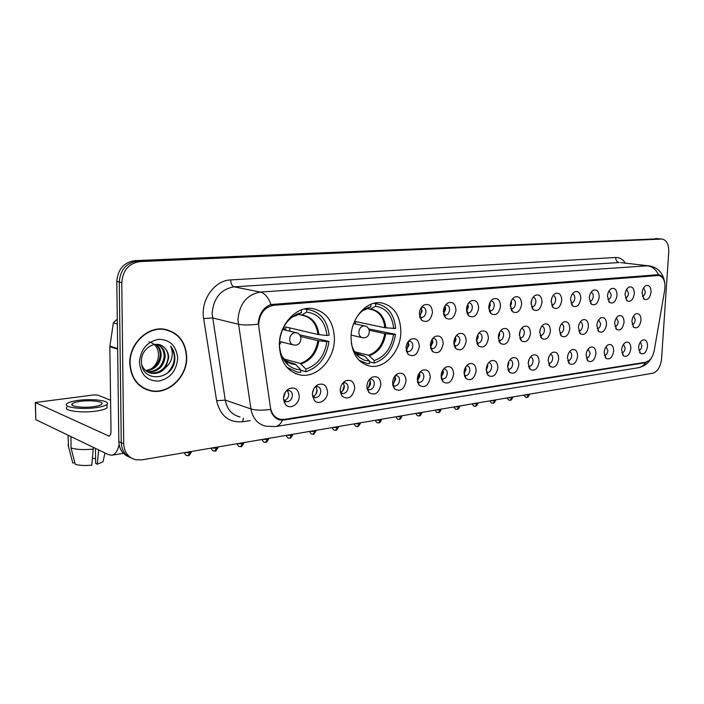 <?xml version="1.0" encoding="UTF-8"?>
<svg xmlns="http://www.w3.org/2000/svg" width="704" height="704" viewBox="0 0 704 704"><rect width="100%" height="100%" fill="white"/><g stroke="black" fill="none" stroke-linecap="round" stroke-linejoin="round"><path stroke-width="1.06" d="M351.032 337.313C351.657 353.681 358.098 363.308 370.366 366.194C385.194 368.817 400.734 351.067 400.866 332.05C400.444 315.445 393.835 305.694 381.04 302.808C366.661 300.502 351.041 318.129 351.032 337.313M279.321 344.881C280.166 361.83 287.267 371.879 300.617 375.038C317.187 378.083 334.523 359.234 334.435 339.064C333.802 321.825 326.498 311.643 312.514 308.502C296.481 305.853 279.074 324.535 279.321 344.881M327.554 392.102C327.721 400.013 318.56 405.759 314.327 400.286L312.365 394.275C312.629 390.007 314.406 386.848 317.689 384.806C323.488 382.809 326.779 385.238 327.554 392.102M312.435 395.657L315.066 397.566C318.366 397.514 320.285 395.463 320.822 391.424C320.725 388.722 319.598 387.103 317.451 386.575L315.075 386.98M354.754 388.203C352.669 397.311 348.471 400.03 342.144 396.343L340.155 390.298C340.437 386.056 342.179 382.95 345.391 380.97C350.935 379.104 354.059 381.515 354.754 388.203M340.27 392.058L342.575 393.554C345.734 393.492 347.574 391.486 348.093 387.552C348.014 384.877 346.931 383.284 344.854 382.774L342.874 383.038M380.899 384.454C378.928 393.272 374.924 395.974 368.878 392.55L366.863 386.47C367.162 382.263 368.878 379.201 372.011 377.291C377.309 375.549 380.274 377.942 380.899 384.454M367.022 388.538L369.028 389.708C372.046 389.629 373.806 387.666 374.326 383.821C374.255 381.181 373.208 379.614 371.202 379.122L369.565 379.289M406.067 380.846C404.193 389.391 400.365 392.075 394.574 388.881L392.559 382.782C392.867 378.62 394.548 375.61 397.61 373.754C402.688 372.126 405.504 374.493 406.067 380.846M392.744 385.097L394.469 385.994C397.364 385.906 399.062 383.988 399.564 380.23C399.502 377.626 398.499 376.086 396.546 375.61L395.217 375.698M430.294 377.37C428.507 385.66 424.846 388.318 419.311 385.343L417.287 379.236C417.604 375.109 419.258 372.152 422.242 370.357C427.108 368.826 429.792 371.166 430.294 377.37M417.498 381.744L418.959 382.43C421.74 382.334 423.368 380.442 423.87 376.781C423.817 374.202 422.849 372.68 420.957 372.222L419.892 372.266M453.64 374.026C451.942 382.078 448.43 384.71 443.124 381.929L441.1 375.822C441.434 371.738 443.054 368.826 445.966 367.083C450.63 365.649 453.191 367.963 453.64 374.026M441.338 378.479L442.561 378.99C445.227 378.884 446.802 377.036 447.286 373.446C447.242 370.902 446.31 369.406 444.488 368.966L443.652 368.975M476.15 370.797C474.522 378.62 471.161 381.234 466.074 378.629L464.059 372.53C464.394 368.491 465.986 365.622 468.829 363.933C473.308 362.586 475.746 364.874 476.15 370.797M464.314 375.302L465.318 375.672C467.87 375.558 469.392 373.745 469.867 370.234C469.841 367.726 468.943 366.256 467.166 365.816L466.541 365.807M497.869 367.69C496.311 375.294 493.09 377.881 488.198 375.434L486.2 369.362C486.552 365.358 488.11 362.534 490.882 360.897C495.185 359.621 497.517 361.891 497.869 367.69M486.473 372.214L487.265 372.478C489.729 372.354 491.19 370.577 491.665 367.136C491.638 364.654 490.776 363.211 489.051 362.789L488.611 362.771M518.839 364.681C517.343 372.082 514.246 374.642 509.555 372.354L507.575 366.3C507.927 362.331 509.458 359.559 512.16 357.966C516.296 356.77 518.522 359.005 518.839 364.681M507.848 369.213L508.455 369.389C510.822 369.257 512.239 367.514 512.706 364.144C512.688 361.698 511.852 360.272 510.18 359.858L509.907 359.841M539.097 361.777C537.654 368.984 534.679 371.518 530.174 369.362L528.211 363.334C528.572 359.418 530.077 356.682 532.717 355.142C536.694 354.006 538.824 356.215 539.097 361.777M528.484 366.291L528.924 366.397C531.203 366.265 532.576 364.549 533.034 361.258C533.025 358.838 532.215 357.43 530.596 357.034L530.473 357.016M558.677 358.97C557.286 366.001 554.426 368.5 550.088 366.476L548.152 360.474C548.522 356.602 549.991 353.91 552.57 352.405C556.398 351.34 558.439 353.522 558.677 358.97M548.706 363.519L548.706 363.519C550.906 363.378 552.226 361.698 552.684 358.459C552.684 356.074 551.901 354.693 550.334 354.297M577.614 356.259C576.277 363.106 573.514 365.578 569.351 363.669L567.433 357.711C567.811 353.874 569.254 351.226 571.762 349.765C575.458 348.753 577.403 350.918 577.614 356.259M567.714 360.703L567.838 360.73C569.958 360.589 571.243 358.926 571.683 355.758C571.71 353.487 570.988 352.123 569.545 351.674M595.936 353.628C594.642 360.316 591.985 362.762 587.972 360.958L586.089 355.036C586.467 351.243 587.884 348.638 590.33 347.213C593.894 346.254 595.76 348.392 595.936 353.628M586.344 358.028L586.353 358.028C588.403 357.878 589.644 356.25 590.075 353.144L588.122 349.14M613.686 351.085C612.427 357.614 609.866 360.034 606.003 358.327L604.146 352.449C604.534 348.7 605.915 346.13 608.309 344.74C611.741 343.834 613.536 345.946 613.686 351.085M604.393 355.423C606.32 355.177 607.482 353.575 607.886 350.61L606.1 346.694M630.872 348.621C629.658 355.001 627.185 357.394 623.454 355.784L621.632 349.941C622.019 346.236 623.383 343.702 625.715 342.355C629.033 341.493 630.749 343.578 630.872 348.621M621.87 352.889C623.674 352.554 624.765 350.979 625.143 348.163L623.506 344.326M647.53 346.236C646.351 352.475 643.958 354.834 640.367 353.311L638.572 347.512C638.968 343.842 640.306 341.352 642.576 340.032C645.779 339.222 647.434 341.282 647.53 346.236M638.792 350.434C640.49 350.011 641.511 348.462 641.863 345.787L640.376 342.038M299.244 396.158C299.464 404.36 289.696 410.203 285.34 404.36L283.43 398.429C283.677 394.117 285.472 390.914 288.825 388.802C294.914 386.654 298.382 389.11 299.244 396.158M283.448 399.309L286.431 401.729C289.881 401.694 291.878 399.608 292.433 395.463C292.318 392.718 291.157 391.081 288.939 390.535L286.088 391.125M419.32 346.474C417.551 354.816 413.838 357.465 408.17 354.402L406.014 348.049C406.305 343.992 407.915 341.062 410.828 339.24C415.914 337.568 418.748 339.979 419.32 346.474M406.287 350.794L407.924 351.586C410.714 351.472 412.35 349.589 412.826 345.928C412.764 343.244 411.734 341.66 409.737 341.194L408.417 341.317M443.194 343.649C441.505 351.754 437.958 354.367 432.529 351.516L430.382 345.171C430.681 341.15 432.265 338.254 435.116 336.494C439.982 334.928 442.684 337.313 443.194 343.649M430.672 348.075L432.054 348.665C434.729 348.55 436.304 346.702 436.779 343.121C436.726 340.472 435.732 338.914 433.805 338.466L432.74 338.527M466.206 340.93C464.587 348.797 461.19 351.393 455.99 348.726L453.851 342.39C454.168 338.413 455.717 335.562 458.506 333.854C463.179 332.385 465.74 334.743 466.206 340.93M454.168 345.418L455.303 345.858C457.882 345.734 459.395 343.913 459.862 340.41C459.818 337.797 458.858 336.274 456.993 335.834L456.166 335.852M488.391 338.307C486.851 345.954 483.586 348.533 478.597 346.034L476.476 339.715C476.802 335.773 478.324 332.966 481.052 331.311C485.531 329.93 487.986 332.262 488.391 338.307M476.81 342.83L477.726 343.147C480.198 343.015 481.668 341.238 482.117 337.806C482.09 335.227 481.166 333.722 479.362 333.291L478.738 333.291M509.802 335.773C508.323 343.218 505.19 345.77 500.403 343.42L498.3 337.137C498.634 333.23 500.139 330.466 502.797 328.856C507.109 327.562 509.441 329.868 509.802 335.773M498.643 340.314L499.356 340.525C501.741 340.393 503.158 338.642 503.606 335.289C503.58 332.737 502.7 331.258 500.949 330.845L500.509 330.827M530.482 333.335C529.056 340.578 526.046 343.103 521.453 340.894L519.376 334.646C519.719 330.774 521.189 328.055 523.785 326.489C527.93 325.266 530.165 327.545 530.482 333.335M519.71 337.867L520.247 337.999C522.544 337.858 523.908 336.142 524.357 332.851C524.339 330.343 523.486 328.882 521.787 328.478L521.514 328.46M550.458 330.968C549.085 338.034 546.19 340.525 541.772 338.448L539.722 332.235C540.074 328.407 541.517 325.732 544.051 324.21C548.046 323.057 550.176 325.31 550.458 330.968M540.065 335.482L540.426 335.562C542.634 335.412 543.963 333.731 544.403 330.502C544.394 328.029 543.567 326.586 541.922 326.198L541.807 326.181M569.774 328.689C568.445 335.57 565.655 338.034 561.414 336.09L559.39 329.912C559.75 326.119 561.167 323.488 563.64 322.001C567.486 320.918 569.527 323.145 569.774 328.689M559.935 333.194L559.935 333.194C562.065 333.054 563.35 331.399 563.781 328.231C563.79 325.794 562.998 324.377 561.405 323.99M588.447 326.48C587.162 333.194 584.487 335.632 580.404 333.793L578.415 327.668C578.776 323.91 580.166 321.314 582.586 319.871C586.282 318.842 588.245 321.042 588.447 326.48M578.732 330.906L578.802 330.915C580.862 330.766 582.102 329.138 582.534 326.031C582.551 323.708 581.83 322.318 580.351 321.869M606.531 324.342C605.29 330.898 602.703 333.309 598.77 331.575L596.816 325.486C597.186 321.772 598.55 319.211 600.908 317.812C604.481 316.835 606.355 319.018 606.531 324.342M597.124 328.715C599.086 328.513 600.266 326.911 600.679 323.902L598.69 319.827M624.043 322.274C622.829 328.68 620.338 331.065 616.554 329.419L614.627 323.382C615.006 319.704 616.343 317.187 618.649 315.823C622.09 314.899 623.885 317.046 624.043 322.274M614.918 326.577C616.766 326.286 617.874 324.702 618.253 321.842L616.431 317.856M641.001 320.267C639.83 326.524 637.419 328.882 633.767 327.325L631.884 321.341C632.262 317.706 633.574 315.216 635.826 313.887C639.153 313.016 640.878 315.137 641.001 320.267M632.157 324.5C633.882 324.122 634.929 322.573 635.272 319.854L633.618 315.946M432.458 312.418C430.786 320.566 427.178 323.171 421.643 320.25L419.346 313.632C419.628 309.69 421.159 306.821 423.94 305.043C429.026 303.336 431.869 305.791 432.458 312.418M419.716 316.818L421.247 317.486C423.94 317.354 425.515 315.506 425.964 311.934C425.902 309.17 424.846 307.56 422.814 307.102L421.511 307.234M455.981 310.235C454.388 318.146 450.938 320.734 445.632 317.997L443.353 311.406C443.643 307.49 445.157 304.665 447.876 302.94C452.751 301.338 455.453 303.776 455.981 310.235M443.74 314.714L445.016 315.207C447.603 315.075 449.126 313.262 449.566 309.769C449.513 307.041 448.501 305.457 446.538 305.008L445.491 305.087M478.658 308.132C477.127 315.814 473.827 318.384 468.741 315.823L466.479 309.258C466.787 305.378 468.274 302.588 470.932 300.916C475.614 299.411 478.192 301.822 478.658 308.132M466.884 312.655L467.931 313.016C470.413 312.875 471.882 311.089 472.322 307.674C472.278 304.982 471.302 303.424 469.401 302.993L468.591 303.028M500.526 306.099C499.066 313.579 495.889 316.114 491.022 313.72L488.787 307.19C489.095 303.336 490.556 300.599 493.17 298.962C497.658 297.563 500.113 299.939 500.526 306.099M489.201 310.649L490.019 310.895C492.413 310.754 493.83 309.003 494.27 305.65C494.234 303.002 493.293 301.47 491.454 301.048L490.846 301.057M521.638 304.137C520.23 311.414 517.185 313.931 512.512 311.678L510.303 305.193C510.629 301.374 512.063 298.672 514.615 297.088C518.927 295.768 521.268 298.118 521.638 304.137M510.717 308.686L511.35 308.854C513.647 308.704 515.02 306.988 515.451 303.706C515.425 301.092 514.518 299.578 512.741 299.174L512.318 299.165M542.027 302.245C540.663 309.338 537.742 311.828 533.254 309.707L531.071 303.266C531.406 299.482 532.822 296.815 535.313 295.284C539.466 294.034 541.702 296.358 542.027 302.245M531.485 306.777L531.934 306.882C534.16 306.724 535.48 305.043 535.902 301.822C535.894 299.244 535.022 297.757 533.298 297.361L533.042 297.352M561.73 300.414C560.41 307.331 557.594 309.795 553.282 307.798L551.144 301.4C551.478 297.651 552.869 295.029 555.306 293.533C559.302 292.362 561.44 294.65 561.73 300.414M551.549 304.92L551.83 304.973C553.978 304.814 555.254 303.16 555.676 300.001C555.667 297.466 554.831 295.997 553.159 295.61L553.054 295.601M580.774 298.646C579.506 305.395 576.796 307.824 572.642 305.95L570.539 299.596C570.882 295.882 572.255 293.304 574.631 291.843C578.477 290.743 580.527 293.005 580.774 298.646M571.067 303.125L571.067 303.125C573.135 302.975 574.376 301.347 574.79 298.241C574.798 295.75 573.998 294.316 572.387 293.92M599.201 296.938C597.969 303.521 595.364 305.932 591.369 304.154L589.301 297.854C589.653 294.184 590.99 291.632 593.322 290.215C597.027 289.168 598.99 291.412 599.201 296.938M589.67 301.338L589.679 301.347C591.677 301.189 592.882 299.587 593.287 296.542C593.314 294.166 592.574 292.758 591.087 292.301M617.038 295.284C615.85 301.717 613.325 304.093 609.479 302.421L607.455 296.173C607.816 292.53 609.127 290.022 611.406 288.64C614.979 287.654 616.854 289.863 617.038 295.284M607.807 299.622C609.682 299.367 610.808 297.792 611.195 294.897L609.18 290.743M634.313 293.674C633.151 299.966 630.722 302.315 627.018 300.731L625.029 294.536C625.39 290.937 626.683 288.464 628.91 287.118C632.359 286.185 634.163 288.367 634.313 293.674M625.363 297.95C627.123 297.607 628.179 296.058 628.531 293.304L626.701 289.238M651.05 292.125C649.924 298.267 647.574 300.59 644.002 299.094L642.057 292.961C642.426 289.388 643.694 286.95 645.867 285.639C649.202 284.759 650.927 286.915 651.05 292.125M642.374 296.322C644.019 295.9 645.005 294.378 645.33 291.755L643.658 287.778M315.885 386.663L317.126 390.333C316.862 393.439 315.462 395.446 312.937 396.361M343.209 382.914L344.362 386.487C344.115 389.435 342.822 391.389 340.481 392.339M369.512 379.35L370.559 382.8C370.33 385.572 369.151 387.455 367.004 388.458M394.926 376.059L395.771 379.245L392.665 384.648M419.39 372.909L420.05 375.813L417.366 380.934M442.957 369.908L443.45 372.513L441.153 377.326M465.67 367.039L466.022 369.336L464.086 373.806M487.573 364.32L487.802 366.265L486.2 370.366M508.71 361.75L508.834 363.299L507.558 366.978M529.118 359.339L528.202 363.616M548.812 357.157L548.17 360.228M567.75 355.573L567.574 356.418M287.452 390.579L288.781 394.328C288.49 397.602 286.986 399.67 284.249 400.532M408.091 341.739L408.998 345.074L406.173 350.275M432.221 339.249L432.925 342.294L430.496 347.204M455.462 336.882L455.998 339.61L453.93 344.203M477.866 334.629L478.245 337.022L476.52 341.264M499.479 332.499L499.717 334.532L498.318 338.378M520.326 330.51L519.367 335.526M540.461 328.671L539.713 332.684M559.891 327.078L559.398 329.736M421.15 307.754L422.11 311.221L419.566 316.202M444.946 305.906L445.694 309.065L443.52 313.746M467.861 304.163L468.424 306.997L466.594 311.344M489.966 302.509L490.362 304.99L488.849 308.986M511.28 300.969L511.535 303.063L510.33 306.645M531.854 299.552L531.071 304.322M551.716 298.294L551.126 301.954M570.882 297.334L570.548 299.411M258.861 327.219L258.65 324.174C259.679 313.35 264.713 307.05 273.75 305.281L658.803 275.458C663.643 276.857 665.623 281.67 664.734 289.907L654.236 350.566C652.793 357.192 649.959 361.082 645.726 362.243L284.557 419.355L280.65 419.329C275.079 418.062 271.674 414.119 270.442 407.502L258.861 327.219M129.774 363.378C130.874 378.506 138.01 387.719 151.175 391.002C168.687 394.689 187.299 376.614 186.718 357.262C185.794 341.792 178.402 332.438 164.542 329.226C147.62 326.049 129.043 343.913 129.774 363.378M145.842 389.4L148.79 390.104M660.449 314.688L662.103 305.122M258.245 324.078L258.403 321.464C259.917 312.699 264.088 307.058 270.926 304.533L658.504 274.701C661.54 275.334 663.52 277.631 664.453 281.574M662.156 239.052L140.034 261.589C128.885 263.287 122.795 270.283 121.766 282.577L123.693 443.766C124.247 452.338 128.26 457.662 135.74 459.756L141.865 459.87L652.67 373.261C657.598 371.65 660.554 366.925 661.549 359.066L668.747 251.979C668.87 244.42 666.67 240.108 662.156 239.052L137.5 261.105C126.368 262.794 120.296 269.764 119.275 282.014L121.255 442.658C121.66 450.287 125.03 455.418 131.375 458.049C125.03 455.418 121.66 450.287 121.255 442.658L119.275 282.014C120.296 269.764 126.368 262.794 137.5 261.105L659.314 238.788M649.414 360.316L644.776 362.824L284.117 419.998L280.359 420.033C275.414 418.986 272.122 415.439 270.477 409.411C262.187 410.564 255.666 410.397 250.914 408.918L237.934 319.722C239.439 303.767 246.902 294.554 260.313 292.072C264.801 293.198 268.338 297.352 270.926 304.533M168.986 330.651L166.197 329.525M659.217 238.779L134.983 260.63C123.878 262.31 117.814 269.254 116.802 281.459L118.826 441.549C119.231 449.152 122.602 454.265 128.938 456.896M166.118 329.842L163.196 329.058M186.437 357.298C185.522 341.977 178.209 332.728 164.498 329.542C147.743 326.401 129.351 344.08 130.082 363.343C131.173 378.321 138.23 387.438 151.263 390.685C168.59 394.328 187.018 376.446 186.437 357.298M149.054 341.88C154.854 343.482 158.004 347.609 158.514 354.262C158.453 360.439 155.927 365.411 150.938 369.178M155.734 344.309C159.403 346.799 161.216 350.522 161.181 355.494C159.975 364.619 154.933 369.732 146.054 370.823M155.25 344.344C158.602 346.896 160.257 350.513 160.186 355.186C159.069 364.03 154.211 369.134 145.631 370.48M156.939 344.309C162.29 346.113 165.026 350.258 165.158 356.734C163.574 366.986 157.793 372.073 147.822 371.985M156.869 344.309C161.656 346.386 164.085 350.425 164.155 356.426C162.677 366.397 157.08 371.492 147.374 371.73M164.164 347.477C156.376 339.161 140.994 348.357 141.434 361.152C140.976 383.856 173.994 380.512 174.847 359.19L174.874 358.116C174.803 353.434 173.36 349.448 170.553 346.157C172.322 349.686 172.718 353.628 171.741 357.984C170.834 361.698 168.828 364.822 165.73 367.374L168.722 357.852C168.626 353.558 167.103 350.099 164.164 347.477C166.936 350.117 168.274 353.514 168.168 357.676C166.531 368.078 160.679 373.173 150.594 372.962L149.248 372.645M165.73 367.374C162.008 372.02 157.291 374 151.589 373.305C147.171 372.442 143.924 369.767 141.856 365.253M139.401 362.34C140.826 374.933 147.321 381.181 158.91 381.084C170.315 378.391 176.572 370.77 177.672 358.239C176.475 345.902 170.13 339.601 158.629 339.31C146.986 341.748 140.58 349.43 139.401 362.34M143.132 388.036L145.974 389.101M170.553 346.157C176.519 355.142 175.454 364.153 167.376 373.173M117.286 319.871L116.318 319.95L117.295 320.223M119.108 444.585C117.656 450.956 115.218 454.502 111.804 455.215L108.425 454.652L35.851 419.663L35.279 402.776M110.581 400.233L97.768 395.094L93.94 394.918L35.27 402.512L108.953 436.084C110.273 435.697 110.959 434.007 111.003 431.015L109.842 346.65L113.362 322.863L116.318 319.95M80.678 401.315C76.217 401.905 73.383 402.741 72.186 403.797C69.106 406.34 82.773 408.223 93.456 406.692C97.856 406.085 100.61 405.266 101.728 404.219C104.658 401.676 91.265 399.854 80.678 401.315M66.898 407.158C62.665 410.652 81.312 413.266 95.867 411.136C101.825 410.291 105.556 409.156 107.061 407.73L107.034 405.891M95.814 407.686C101.772 406.859 105.503 405.733 107.008 404.325C110.959 400.858 92.796 398.394 78.426 400.365C72.336 401.174 68.473 402.301 66.836 403.753C62.594 407.202 81.25 409.79 95.814 407.686M93.342 447.374L91.81 465.15C85.078 465.802 79.57 465.529 75.293 464.332L71.025 447.99L70.972 436.594M70.796 436.621L71.403 436.806M71.025 447.99C76.683 449.627 84.128 449.988 93.368 449.082M95.427 448.386L95.674 463.434L97.266 464.235L98.674 449.953M97.266 464.235L102.978 461.815L103.347 460.161M95.594 458.691L92.47 458.348M68.042 435.178L68.526 446.741L72.794 463.021L74.862 462.686M68.05 444.699L68.526 446.741M72.45 461.718L72.794 463.021M660.634 313.614L661.918 306.196M285.736 330.22L285.613 326.929L317.953 334.497L326.982 335.491C325.23 321.543 318.481 313.755 306.706 312.136L306.75 309.47L308.51 309.619C320.61 312.136 327.474 320.69 329.102 335.271L326.982 335.491M299.64 334.84L328.988 341.422C326.577 357.262 318.85 367.356 305.818 371.703L305.853 369.09C317.61 365.086 324.614 355.942 326.867 341.651L317.856 340.639L300.617 336.486M284.002 359.005L300.3 363.44L305.853 369.09M279.338 346.729L279.629 346.702C280.394 354.57 283.325 360.721 288.411 365.147C292.046 368.139 296.138 369.67 300.687 369.732L295.143 364.056L287.866 362.058M289.828 327.914L289.784 331.179M304.366 308.977L306.75 309.47M305.818 371.703L300.678 370.269M286.898 367.294L297.343 372.117L300.643 372.363L300.687 369.732M326.867 341.651L328.988 341.422M306.706 312.136L301.77 314.978L298.179 314.494M301.541 309.901L301.497 312.576L297.563 313.834C287.514 318.727 281.556 327.562 279.699 340.331L279.62 340.34M296.173 315.568L301.497 312.576M294.668 315.304L295.126 315.401M284.082 326.445L284.258 329.868M281.283 341.871L279.321 345.118M368.702 328.918L395.463 334.321C393.114 349.404 386.03 358.978 374.194 363.044L374.255 360.554C384.921 356.814 391.354 348.137 393.545 334.523L384.71 333.59L369.23 330.238M354.948 351.894L368.597 355.221L374.255 360.554M351.34 343.165C352.634 349.369 355.344 354.138 359.471 357.482L364.276 360.175L369.582 361.134L364.716 356.259L358.556 354.464M355.529 321.552L355.502 323.981M354.587 321.358L384.868 327.738L395.63 328.46C394.275 314.389 388.054 306.205 376.974 303.899L373.542 303.389M374.194 363.044L369.565 361.891M359.022 360.237L366.942 363.458L369.521 363.642L369.582 361.134M393.712 328.654C392.269 315.357 386.232 307.912 375.619 306.328L375.681 303.794M393.545 334.523L395.463 334.321M375.619 306.328L370.515 309.056L367.233 308.704M370.964 304.26L370.902 306.724L367.84 307.692C363.783 309.382 360.246 312.277 357.236 316.369M365.253 309.61L370.902 306.724M420.112 315.788L421.634 310.411L421.511 308.334M443.511 313.738L445.113 308.29L444.937 305.914M466.541 310.948L467.676 304.515M488.778 308.053L489.588 303.362M510.338 304.656L510.638 302.861M406.894 349.774L408.522 342.505M430.628 347.107L432.406 341.343L432.3 339.39M453.895 343.922L455.321 337.128M476.467 340.507L477.523 335.306M498.318 336.846L498.898 333.916M283.43 398.244L285.446 391.978M284.09 402.204L284.574 401.878M315.876 394.196L317.126 390.086M312.426 393.254L313.738 388.969M342.681 390.87L344.282 385.326M368.562 387.464L370.339 380.996M393.536 384.085L395.402 376.974M417.622 380.767L419.54 373.19M441.135 377.133L442.851 370.066M464.05 373.182L465.362 367.594M486.218 369.081L487.036 365.482M657.976 275.449L653.602 274.921M273.75 305.281L270.626 304.621M250.281 420.587L242.625 421.775C228.844 422.814 220.176 415.8 216.63 400.752L203.658 318.63C200.279 300.335 214.518 280.271 230.71 279.919L615.692 257.488C615.745 260.322 616.889 262.011 619.106 262.548L234.062 286.836C220.845 289.194 213.523 298.1 212.106 313.553L225.236 400.101C227.084 409.446 232.038 415.052 240.082 416.935M615.692 257.488C619.573 257.365 622.794 259.248 625.354 263.146M620.567 262.601L649.018 265.866M258.245 324.104C249.726 325.23 243.065 325.266 238.251 324.21L212.432 317.9L203.658 318.63M658.504 274.701C656.005 269.5 652.353 266.534 647.539 265.813L260.313 292.072L234.062 286.836C232.012 286.053 230.894 283.747 230.71 279.919M645.753 362.604C643.702 365.517 641.098 367.242 637.947 367.796L275.484 426.571C278.388 426.043 280.729 423.914 282.506 420.165M275.484 426.571L265.892 426.166C257.743 424.292 252.754 418.537 250.914 408.918L225.236 400.101L216.63 400.752M661.54 239.034L655.688 238.498M140.034 261.589L134.983 260.63M121.766 282.577L116.802 281.459M123.693 443.766L118.826 441.549M243.47 418.15L242.625 421.775M644.776 362.824L643.544 362.586M284.117 419.998L282.665 419.505M109.683 435.732L108.161 435.961M117.656 349.175L109.842 346.65M35.429 402.873L35.851 419.663M109.877 346.086L117.656 348.594M117.339 324.007L113.362 322.863M300.3 363.44C310.006 360.017 315.858 352.422 317.856 340.639M282.577 357.597L285.701 360.65M287.038 361.574L295.143 364.056M318.974 334.664C317.354 323.022 311.626 316.457 301.77 314.978M301.066 363.942C310.922 360.474 316.853 352.766 318.868 340.806M282.11 356.611L285.657 360.58C288.693 363.088 292.107 364.417 295.909 364.558M317.953 334.497C316.466 323.514 311.124 317.082 301.937 315.198L301.277 315.128M296.578 315.418L291.878 317.222M294.166 316.026L292.75 316.562M282.577 329.463L295.944 332.649C302.799 333.555 302.456 344.652 295.566 345.092L293.735 345.022C291.183 344.432 289.828 342.549 289.678 339.372C290.048 335.562 291.799 333.309 294.95 332.631L296.965 332.922M368.597 355.221C377.414 352.018 382.782 344.81 384.71 333.59M354.473 351.639L356.374 353.197M358.195 354.288L363.924 355.784M385.88 327.888C384.534 316.782 379.412 310.508 370.515 309.056M369.389 355.696C378.33 352.449 383.777 345.136 385.73 333.74M354.138 351.032L356.286 353.082L364.716 356.259M384.868 327.738C383.601 317.134 378.752 310.966 370.33 309.25L369.97 309.206M365.816 309.461L363.07 310.402M364.188 309.822L363.634 309.998M353.681 323.594L364.505 325.899C371.061 326.7 370.788 337.33 364.197 337.753L362.525 337.7C360.175 337.154 358.952 335.35 358.838 332.279C359.207 328.654 360.826 326.524 363.678 325.89L365.2 326.066M184.202 452.69C186.639 456.993 186.657 454.986 188.32 455.523L189.596 452.734L184.818 452.584M191.365 451.686L189.596 452.734M211.024 448.14C213.655 452.857 214.324 450.234 215.063 450.93L216.374 448.175L211.684 448.026M218.046 447.19L216.374 448.175M236.922 443.749C239.58 448.422 240.126 445.79 240.882 446.486L242.229 443.775L237.618 443.634M243.804 442.851L242.229 443.775M261.941 439.507C264.528 444.083 265.065 441.514 265.83 442.2L267.203 439.525L262.671 439.384M268.682 438.654L267.203 439.525M286.114 435.406C288.482 439.903 289.467 437.369 289.942 438.055L291.342 435.415L286.889 435.283M292.741 434.597L291.342 435.415M309.505 431.446C311.898 435.882 312.708 433.365 313.262 434.051L314.688 431.446L310.306 431.306M316.017 430.672L314.688 431.446M335.236 430.118L335.834 430.17L337.278 427.601L332.966 427.469M338.536 426.87L337.278 427.601M357.086 426.369L357.694 426.413L359.154 423.878L354.913 423.746M360.342 423.183L359.154 423.878M378.25 422.726L378.858 422.778L380.345 420.27L376.165 420.138M381.462 419.619L380.345 420.27M398.772 419.206L399.379 419.25L400.875 416.777L396.766 416.645M401.94 416.161L400.875 416.777M418.66 415.791L419.276 415.826L420.79 413.389L416.733 413.266M421.802 412.808L420.79 413.389M437.967 412.474L438.583 412.509L440.106 410.098L436.11 409.974M441.065 409.552L440.106 410.098M456.694 409.253L457.318 409.288L458.85 406.912L454.916 406.789M459.765 406.393L458.85 406.912M474.883 406.129L475.508 406.164L477.057 403.814L473.176 403.691M477.919 403.322L477.057 403.814M492.554 403.093L493.178 403.128L494.736 400.805L490.917 400.682M495.563 400.338L494.736 400.805M509.731 400.145L510.356 400.171L511.914 397.874L508.147 397.76M512.706 397.434L511.914 397.874M526.425 397.276L527.05 397.302L528.616 395.032L524.902 394.918M529.373 394.618L528.616 395.032M366.573 365.226L370.366 366.194M295.407 373.551L300.617 375.038M312.893 396.308L314.327 400.286M340.542 392.41L342.144 396.343M367.118 388.652L368.878 392.55M392.77 385.211L394.574 388.881M417.586 382.114L419.311 385.343M441.496 379.078L443.124 381.929M464.543 376.103L466.074 378.629M486.781 373.199L488.198 375.434M508.226 370.366L509.555 372.354M528.942 367.594L530.174 369.362M548.944 364.901L550.088 366.476M568.286 362.27L569.351 363.669M586.995 359.7L587.972 360.958M605.088 357.201L606.003 358.327M622.618 354.763L623.454 355.784M639.584 352.396L640.367 353.311M284.099 400.356L285.34 404.36M406.34 351.032L408.17 354.402M430.813 348.559L432.529 351.516M454.379 346.122L455.99 348.726M477.101 343.728L478.597 346.034M499.022 341.387L500.403 343.42M520.168 339.099L521.453 340.894M540.593 336.855L541.772 338.448M560.322 334.664L561.414 336.09M579.392 332.526L580.404 333.793M597.837 330.44L598.77 331.575M615.692 328.398L616.554 329.419M632.975 326.418L633.767 327.325M419.822 317.178L421.643 320.25M443.942 315.313L445.632 317.997M467.174 313.465L468.741 315.823M489.57 311.643L491.022 313.72M511.174 309.848L512.512 311.678M532.022 308.088L533.254 309.707M552.156 306.363L553.282 307.798M571.604 304.674L572.642 305.95M590.41 303.019L591.369 304.154M608.599 301.4L609.479 302.421M626.208 299.825L627.018 300.731M643.262 298.285L644.002 299.094M312.629 396.818L313.13 396.968M314.169 397.285L315.066 397.566M341.783 393.325L342.575 393.554M368.324 389.506L369.028 389.708M393.844 385.827L394.469 385.994M418.405 382.281L418.959 382.43M442.059 378.866L442.561 378.99M464.869 375.566L465.318 375.672M283.677 400.849L284.31 401.051M285.41 401.403L286.431 401.729M407.414 351.472L407.924 351.586M431.605 348.568L432.054 348.665M277.323 418.185L274.947 417.366M658.803 275.458L654.078 274.886M645.26 286.018L645.867 285.639M628.241 287.531L628.91 287.118M610.676 289.106L611.406 288.64M592.513 290.734L593.322 290.215M573.751 292.433L574.631 291.843M554.33 294.193L555.306 293.533M534.23 296.023L535.313 295.284M513.418 297.942L514.615 297.088M491.841 299.93L493.17 298.962M469.462 302.025L470.932 300.916M446.23 304.216L447.876 302.94M422.101 306.522L423.94 305.043M635.263 314.222L635.826 313.887M618.024 316.193L618.649 315.823M600.222 318.226L600.908 317.812M581.83 320.338L582.586 319.871M562.813 322.529L563.64 322.001M543.136 324.799L544.051 324.21M522.764 327.166L523.785 326.489M501.662 329.622L502.797 328.856M479.785 332.182L481.052 331.311M457.09 334.858L458.506 333.854M433.532 337.656L435.116 336.494M409.05 340.595L410.828 339.24M286.176 391.072L288.825 388.802M642.11 340.296L642.576 340.032M625.196 342.646L625.715 342.355M607.737 345.066L608.309 344.74M589.706 347.574L590.33 347.213M571.067 350.178L571.762 349.765M551.804 352.862L552.57 352.405M531.863 355.661L532.717 355.142M511.218 358.556L512.16 357.966M489.826 361.574L490.882 360.897M467.65 364.707L468.829 363.933M444.638 367.981L445.966 367.083M420.746 371.395L422.242 370.357M395.921 374.968L397.61 373.754M370.102 378.708L372.011 377.291M343.226 382.65L345.391 380.97M315.216 386.804L317.689 384.806M148.667 390.086L151.175 391.002M620.655 262.61L648.692 265.822C657.809 267.168 663.159 272.862 664.752 282.894M651.314 358.081C648.613 363.22 644.16 366.458 637.947 367.796M280.359 420.033L277.147 418.924M162.554 329.006L164.498 329.542M150.594 372.962L151.589 373.305M123.42 453.314L111.804 455.215M72.213 405.178L72.186 403.797M107.061 407.73L107.008 404.325M102.978 461.815L104.984 452.989M285.076 361.636L286.537 362.041M289.406 362.824L293.251 363.88L285.657 360.58L288.411 365.147M304.876 308.862L308.51 309.619M301.937 315.198L301.215 315.128M296.358 315.524L293.533 316.43L297.563 313.834M292.89 344.81L279.506 341.422M356.127 354.086L357.201 354.35M359.718 354.966L362.525 355.652L356.286 353.082L359.471 357.482M373.842 303.31L376.974 303.899M360.835 361.909L363.414 362.56M365.605 309.558L363.484 310.226L367.84 307.692M361.918 337.559L351.138 335.122M188.32 455.523C188.461 456.447 189.473 455.286 191.365 452.056L191.365 451.475M215.063 450.93C215.169 451.845 216.163 450.71 218.046 447.533L218.046 446.952M240.882 446.486C240.988 447.392 241.956 446.283 243.795 443.168L243.804 442.587M265.83 442.2C265.918 443.089 266.869 442.006 268.682 438.953L268.69 438.363M289.942 438.055C290.233 438.68 291.166 437.615 292.741 434.878L292.75 434.289M313.262 434.051C313.324 434.914 314.239 433.866 316.008 430.927L316.017 430.338M332.13 427.61C334.506 431.957 335.245 429.51 335.834 430.17C336.098 430.778 336.996 429.757 338.527 427.117L338.536 426.518M354.042 423.896C356.374 428.155 357.069 425.77 357.694 426.413C357.72 427.258 358.6 426.254 360.334 423.412L360.351 422.822M375.267 420.297C377.573 424.477 378.189 422.145 378.858 422.778C379.509 423.148 380.371 422.171 381.462 419.83L381.471 419.241M395.842 416.803C398.174 420.948 398.666 418.625 399.379 419.25C400.013 419.619 400.866 418.651 401.94 416.363L401.958 415.765M415.782 413.424C418.097 417.49 418.519 415.219 419.276 415.826C419.892 416.196 420.737 415.246 421.793 412.993L421.81 412.403M435.134 410.142C437.413 414.137 437.809 411.91 438.583 412.509C439.164 412.887 439.991 411.954 441.056 409.728L441.082 409.138M453.913 406.956C456.227 410.907 456.491 408.69 457.318 409.288C457.89 409.658 458.7 408.742 459.756 406.551L459.782 405.962M472.146 403.867C474.434 407.748 474.646 405.574 475.508 406.164C476.071 406.525 476.872 405.627 477.91 403.471L477.937 402.882M489.861 400.866C492.122 404.677 492.307 402.547 493.178 403.128C493.733 403.48 494.525 402.6 495.554 400.479L495.581 399.89M507.074 397.945C509.986 402.09 509.511 399.441 510.356 400.171C510.875 400.541 511.658 399.67 512.697 397.566L512.723 396.986M523.811 395.111C525.562 397.417 526.636 398.147 527.05 397.302C527.569 397.663 528.334 396.81 529.364 394.742L529.39 394.161"/></g></svg>
